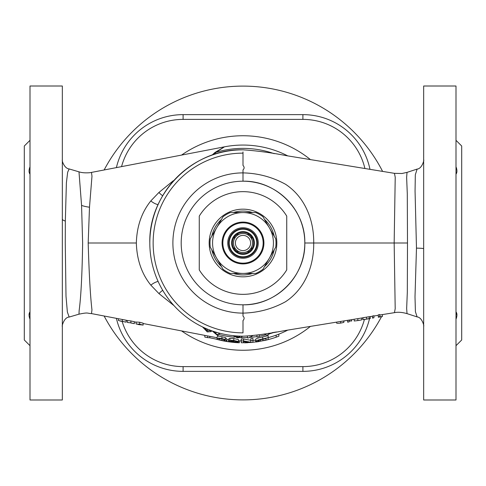<?xml version="1.0" encoding="UTF-8"?>
<svg xmlns="http://www.w3.org/2000/svg" width="486" height="486" viewBox="0 0 486 486"><rect width="100%" height="100%" fill="white"/><g stroke="black" fill="none" stroke-linecap="round" stroke-linejoin="round"><path stroke-width="0.73" d="M455.996 319.217C457.253 315.997 457.253 313.531 455.996 311.824L456.943 314.946M30.004 319.217C28.747 315.997 28.747 313.531 30.004 311.824L29.057 314.946M104.138 316.022A156.893 156.893 0 0 0 381.504 316.702M382.409 314.971A156.893 156.893 0 0 0 382.603 314.6M382.603 171.4A156.893 156.893 0 0 0 104.138 169.979M276.832 243A33.832 33.832 0 0 1 243 276.832A33.832 33.832 0 0 1 209.168 243A33.832 33.832 0 0 1 243 209.168A33.832 33.832 0 0 1 276.832 243M211.811 249.834A31.93 31.93 0 0 0 221.488 266.595M233.323 273.43A31.93 31.93 0 0 0 252.677 273.43M264.512 266.595A31.93 31.93 0 0 0 274.189 249.834M243 222.843A20.157 20.157 0 0 1 263.157 243A20.157 20.157 0 0 1 243 263.157A20.157 20.157 0 0 1 222.843 243A20.157 20.157 0 0 1 243 222.843M243 222.084A20.916 20.916 0 0 1 263.916 243A20.916 20.916 0 0 1 243 263.916A20.916 20.916 0 0 1 222.084 243A20.916 20.916 0 0 1 243 222.084M228.76 340.801L228.76 338.857L229.927 338.414L233.784 338.493L238.517 339.635L238.517 341.561L233.784 340.443L229.927 340.37L228.76 340.801C228.863 341.233 230.352 341.615 233.225 341.944L235.941 342.077L235.163 342.344A99.654 99.654 0 0 1 229.544 341.743L229.544 341.846A99.758 99.758 0 0 0 236.761 342.563L238.316 341.998L233.766 341.816L230.71 341.05L233.772 340.789L238.517 341.561M226.81 339.593A97.941 97.941 0 0 0 228.76 339.896M238.517 340.838A97.941 97.941 0 0 0 241.244 340.923M250.8 342.223L250.8 340.607L250.8 342.223L243.51 340.917A97.923 97.923 0 0 1 243 340.923A97.923 97.923 0 0 1 241.244 340.905L241.244 338.961A95.979 95.979 0 0 0 243.51 338.979L250.8 340.309M216.689 334.271L218.712 336.087L225.334 337.6L226.81 338.87L226.81 340.814L225.334 339.568L221.932 338.584L218.481 338.086L217.06 338.876L217.06 336.92L218.244 336.112L212.267 330.972M130.88 320.948L127.314 320.481L127.314 322.412L130.88 322.88L130.88 320.948L134.336 321.75L134.336 323.682L130.91 322.971M126.141 320.207L91.483 313.592C86.581 313.349 88.768 312.146 78.975 314.175L79.157 310.42C80.986 296.879 82.146 274.408 82.638 243.018L81.569 205.42L78.981 171.831L69.158 168.946L67.669 172.208L66.4 182.73L65.331 221.033L65.258 243L66.005 296.26L67.366 312.006L69.158 317.054C63.715 317.261 61.576 327.449 62.336 326.179M139.658 322.254L136.092 322.048L136.092 323.98L139.658 324.192L139.658 322.254L143.109 323.172L143.109 325.104L136.092 323.98M174.031 305.664L158.983 293.623L150.86 285.167C141.681 273.788 136.845 259.731 136.347 243C136.815 226.391 141.639 212.364 150.818 200.918A9.507 4.38 -145 0 0 158.072 204.655M78.981 171.831C84.26 173.642 91.976 172.512 91.477 172.409L91.976 176.224L89.497 207.206L88.179 243C89.108 274.159 90.372 296.436 91.957 309.831L91.483 313.592M407.025 313.622L417.122 316.921L415.421 311.745L415.001 296.818L416.478 248.127L415.062 191.138L415.317 174.778L417.122 169.079L407.019 172.384L406.63 177.469L407.292 193.805L407.493 243L407.323 292.104L406.654 308.501L407.025 313.622C402.153 312.243 397.961 311.921 394.444 312.662L395.197 308.689L394.158 243L304.807 243C305.658 276.036 276.048 305.633 243 304.807A61.807 61.807 0 0 0 304.807 243A61.807 61.807 0 0 0 243 181.193A61.807 61.807 0 0 0 181.193 243A61.807 61.807 0 0 0 243 304.807L243 313.112A70.112 70.112 0 0 1 172.888 243A70.112 70.112 0 0 1 243 172.888C258.066 173.223 272.227 177.007 285.482 184.243C304.819 196.879 314.059 219.982 313.707 243C314.029 266.055 304.898 288.982 285.519 301.727C272.269 308.975 258.096 312.771 243 313.112L243 316.107C244.488 317.473 244.488 318.962 243 320.572L243 332.861C243 337.29 243 337.29 243 332.861A89.861 89.861 0 0 1 153.139 243A89.861 89.861 0 0 1 243 153.139L243 151.948M304.807 243C305.627 209.982 276.078 180.342 243 181.193L243 169.893C244.476 168.52 244.476 167.032 243 165.428L243 153.139M287.773 155.897A97.941 97.941 0 0 0 224.514 146.821L215.948 152.331L213.579 154.584M30.004 86.01L62.336 86.01L62.336 399.99L30.004 399.99L30.004 86.01M455.996 86.01L455.996 399.99L423.664 399.99L423.664 86.01L455.996 86.01M30.004 345.692L24.3 339.987L24.3 146.013L30.004 140.308M241.244 340.905L241.244 342.752A99.764 99.764 0 0 0 243 342.764A99.764 99.764 0 0 0 243.389 342.764L243.389 341.628L250.679 342.472A99.764 99.764 0 0 0 252.945 342.266L252.945 338.463A95.979 95.979 0 0 1 250.8 338.663L250.8 340.607A97.923 97.923 0 0 0 252.945 340.413M243 254.409A11.409 11.409 0 0 0 254.409 243A11.409 11.409 0 0 0 243 231.591A11.409 11.409 0 0 0 231.591 243A11.409 11.409 0 0 0 243 254.409A11.409 11.409 0 0 0 254.409 243A11.409 11.409 0 0 0 243 231.591M251.56 247.143L251.56 249.014A10.461 10.461 0 0 1 249.014 251.56L247.143 251.56M247.143 234.44L249.014 234.44A10.461 10.461 0 0 1 251.56 236.986L251.56 238.857M243 233.493A9.507 9.507 0 0 1 252.507 243A9.507 9.507 0 0 1 243 252.507A9.507 9.507 0 0 1 233.493 243A9.507 9.507 0 0 1 243 233.493M243 250.606A7.606 7.606 0 0 0 250.606 243A7.606 7.606 0 0 0 243 235.394A7.606 7.606 0 0 0 235.394 243A7.606 7.606 0 0 0 243 250.606M243 229.21A13.79 13.79 0 0 1 256.79 243A13.79 13.79 0 0 1 243 256.79A13.79 13.79 0 0 1 229.21 243A13.79 13.79 0 0 1 243 229.21M455.996 140.308L461.7 146.013L461.7 339.987L455.996 345.692M455.996 174.176C457.253 172.481 457.253 170.021 455.996 166.783M238.857 234.44L236.986 234.44A10.461 10.461 0 0 0 234.44 236.986L234.44 238.857M234.44 247.143L234.44 249.014A10.461 10.461 0 0 0 236.986 251.56L238.857 251.56M247.781 342.727A99.843 99.843 0 0 1 244.501 342.83A99.843 99.843 0 0 0 247.781 342.727L245.436 342.812M258.115 341.688A99.843 99.843 0 0 0 259.068 341.543A99.843 99.843 0 0 1 258.115 341.688L255.824 342.016A99.843 99.843 0 0 0 258.084 341.694A99.843 99.843 0 0 1 255.824 342.016M217.108 339.428L215.164 338.882M266.018 339.987L266.018 338.529L266.018 339.987A99.679 99.679 0 0 1 262.932 340.668L260.417 341.123L260.417 339.769M262.932 340.668L262.932 339.216M260.417 341.123L257.823 341.057L259.287 340.097L262.877 339.228A98.263 98.263 0 0 0 266.018 338.529M221.956 340.443C219.514 339.933 218.536 339.544 219.01 339.258L219.35 338.748L221.932 338.942C224.356 339.647 225.328 340.157 224.86 340.467L223.979 340.777L221.956 340.443L221.956 338.942M223.979 340.777L223.979 339.568M204.533 327.874L207.328 330.923L209.351 330.717L209.351 329.897M209.351 330.717L209.867 329.958L211.07 331.586L211.598 331.015L211.343 330.644M207.328 330.923L207.328 329.089M139.689 324.715L142.088 324.946L139.604 324.332L137.113 324.15L139.689 324.715L139.689 324.344M30.004 174.176C28.747 172.481 28.747 170.021 30.004 166.783M183.094 114.635L302.906 114.635A68.465 68.465 0 0 1 369.974 169.335A68.465 68.465 0 0 0 302.906 114.635L302.906 119.386L183.094 119.386L183.094 114.635A68.465 68.465 0 0 0 116.403 167.615A68.465 68.465 0 0 1 183.094 114.635M302.906 366.614L302.906 371.365A68.465 68.465 0 0 0 369.53 318.664A68.465 68.465 0 0 1 302.906 371.365L183.094 371.365A68.465 68.465 0 0 1 116.403 318.385A68.465 68.465 0 0 0 183.094 371.365L183.094 366.614L302.906 366.614A63.709 63.709 0 0 0 364.415 319.502M407.493 243L394.158 243L395.221 177.262L394.45 173.338L401.952 173.496L407.019 172.384M274.165 153.667A94.618 94.618 0 0 0 215.948 152.331A11.409 9.617 47.9 0 1 215.049 152.422L224.496 146.827A97.941 97.941 0 0 1 243 145.059A97.941 97.941 0 0 0 224.514 146.821A11.409 11.409 79.1 0 1 224.496 146.827L91.477 172.409M149.816 243C148.534 193.209 193.209 148.534 243 149.816L243 149.816A93.184 93.184 0 0 0 149.816 243A93.184 93.184 0 0 0 243 336.184C253.595 335.741 267.409 333.9 284.456 330.65L357.878 318.64L357.787 320.584L361.784 319.831L361.784 318.002M378.315 317.224L379.779 316.987L379.779 314.515L378.315 314.831L378.315 316.781L382.409 316.544L382.409 314.582L379.779 315.062M379.779 316.987L382.409 316.514M394.444 312.662L382.409 314.582M373.928 317.789L372.464 318.069L372.464 316.028L373.928 315.736L373.928 317.789M364.779 319.442L362.957 319.648L362.957 317.814M362.957 319.648L366.614 319.065L366.614 317.127L362.957 317.723M357.787 320.584L354.179 320.991L354.179 319.247M363.443 317.729L357.878 318.64M347.593 320.323L347.593 322.133L349.057 321.92L349.057 320.086M349.057 321.058L351.694 320.991L351.694 319.654M343.936 321.793L343.936 320.918M340.637 321.459L340.637 323.099C337.618 323.463 336.276 323.366 336.622 322.813L336.622 322.115M366.614 319.065L369.16 318.652L369.16 316.714L372.464 316.258M369.16 316.714L366.614 317.127M340.637 323.099L343.79 322.431L343.79 320.942M369.16 318.652L370.271 318.537L370.271 316.617M368.752 318.792L370.271 318.537M372.464 317.972L373.928 317.68M378.315 317.158L378.315 316.781M212.066 155.101L215.049 152.422M150.818 200.918L158.934 192.456A9.507 4.465 -131.9 0 0 162.689 195.737M158.934 192.456L173.265 180.762M150.86 285.167A9.507 4.38 144.9 0 1 158.108 281.424M158.983 293.623A9.507 4.465 131.8 0 1 162.737 290.342M278.843 334.143L278.843 336.184A99.843 99.843 0 0 1 264.214 340.565L264.214 340.486M276.157 337.175L276.157 335.158M260.8 341.16L251.778 342.454L242.757 342.764M239.343 340.868L239.343 342.776A99.843 99.843 0 0 1 236.664 342.642L236.664 342.557M236.664 342.642A99.843 99.843 0 0 1 233.912 342.43L232.594 342.211M232.594 342.296L228.602 341.798L228.602 339.878M228.602 341.798L226.233 341.16M207.65 335.923L207.65 337.649L204.8 337.084L204.8 335.376M207.65 337.649L209.812 337.776L209.812 336.342M262.956 340.747A99.764 99.764 0 0 0 268.163 339.538L268.163 335.619A95.979 95.979 0 0 1 262.713 336.932L262.713 338.918C258.023 339.89 255.679 340.704 255.679 341.348L258.06 341.561L262.956 340.747M255.679 341.348L255.679 339.416C255.654 338.766 257.999 337.94 262.713 336.932M243.51 340.917L243.51 338.979M233.766 341.816L233.766 340.789M236.366 341.858L236.366 341.336M238.316 341.998L238.316 341.555M229.544 341.743L229.544 341.3M229.927 340.37L229.927 338.414M233.784 340.443L233.784 338.493M216.082 333.712A11.409 9.617 -48.1 0 0 215.243 333.633M218.244 336.112L218.712 336.087M272.324 332.637L276.479 331.974M264.354 333.931L266.48 335.127A95.068 95.068 0 0 0 268.746 334.52L268.746 333.22M257.045 335.121L257.045 337.029A95.068 95.068 0 0 0 259.19 336.683L259.19 334.775M249.78 335.941L249.44 335.966M247.483 336.081L247.483 337.964A95.068 95.068 0 0 0 248.741 337.898L252.945 335.577M233.086 335.656L237.441 337.91L241.342 337.248L242.399 336.184M240.412 336.148L239.234 336.944L239.234 336.112M239.234 336.944L237.575 337.096L237.575 336.026M237.575 337.096L235.704 336.555L235.704 335.899M216.082 332.211L216.082 334.095A94.989 94.989 0 0 0 217.449 334.483L220.14 333.335M213.755 331.476L215.778 333.445M125.121 321.939L118.39 320.487L118.39 318.761M119.927 320.997L122.326 321.428L122.326 319.496M130.88 322.88L134.336 323.682M128.334 322.607L127.314 322.412M139.658 324.192L143.109 325.104M138.316 324.508L139.306 324.721M122.326 321.428L126.141 322.151L126.141 320.256M124.671 321.908L126.141 322.151M211.07 331.586L207.303 331.932L202.528 326.938M221.932 338.584L221.932 336.598M225.334 339.568L225.334 337.6M252.945 340.431A97.941 97.941 0 0 0 255.679 340.115M268.163 337.655A97.941 97.941 0 0 0 287.773 330.103M217.06 338.876C216.598 339.283 218.226 339.836 221.932 340.534L223.08 340.753C225.984 341.275 227.229 341.293 226.81 340.814M268.163 337.63A97.923 97.923 0 0 1 262.713 338.918M218.755 339.854L217.916 339.641A99.843 99.843 0 0 1 215.687 339.034L209.812 337.776M222.928 340.722L222.928 340.801A99.843 99.843 0 0 1 220.079 340.176L219.071 339.933M226.233 341.421A99.843 99.843 0 0 1 223.153 340.85L223.153 340.765M226.871 341.53L224.714 341.154M121.154 321.234L120.534 321.106M368.807 318.767L364.421 319.436M227.952 341.701L227.393 341.615M222.527 340.552L223.08 340.753M218.481 338.086L219.35 338.748M222.983 340.735L222.375 340.522M219.186 338.851L218.117 338.116M243 273.43A30.43 30.43 0 0 1 216.647 227.788A30.43 30.43 0 0 1 269.353 227.788A30.43 30.43 0 0 1 243 273.43L255.758 273.43A32.993 32.993 0 0 0 262.969 269.262L275.732 247.161A32.993 32.993 0 0 0 275.732 238.839L262.969 216.738A32.993 32.993 0 0 0 255.758 212.57L230.243 212.57A32.993 32.993 0 0 0 223.031 216.738L210.268 238.839A32.993 32.993 0 0 0 210.268 247.161L223.031 269.262A32.993 32.993 0 0 0 230.243 273.43L243 273.43M274.189 236.166A31.93 31.93 0 0 0 264.512 219.405M252.677 212.57A31.93 31.93 0 0 0 233.323 212.57M221.488 219.405A31.93 31.93 0 0 0 211.811 236.166M286.74 269.894L286.74 216.106A51.346 51.346 0 0 0 199.26 216.106L199.26 269.894A51.346 51.346 0 0 0 286.74 269.894M181.57 155.083A107.254 107.254 0 0 1 310.439 159.602M310.439 326.398A107.254 107.254 0 0 1 181.57 330.917M218.074 334.277A94.618 94.618 0 0 0 234.483 337.229M240.606 337.588A94.618 94.618 0 0 0 247.483 337.509M136.347 243L88.179 243M89.497 207.206A28.528 13.59 -5.4 0 1 81.569 205.42M65.331 221.033A9.507 2.794 0 0 1 62.336 218.998M416.478 248.127A9.507 0.608 180 0 1 423.664 248.717M243 253.625A10.625 10.625 0 0 0 253.625 243A10.625 10.625 0 0 0 243 232.375A10.625 10.625 0 0 0 232.375 243A10.625 10.625 0 0 0 243 253.625M243 228.687A14.313 14.313 0 0 1 257.313 243A14.313 14.313 0 0 1 243 257.313A14.313 14.313 0 0 1 228.687 243A14.313 14.313 0 0 1 243 228.687M243 258.254A15.254 15.254 0 0 1 227.746 243A15.254 15.254 0 0 1 243 227.746A15.254 15.254 0 0 1 258.254 243A15.254 15.254 0 0 1 243 258.254M183.094 119.386A63.709 63.709 0 0 0 121.555 166.631M364.919 168.508A63.709 63.709 0 0 0 302.906 119.386M122.138 321.416A63.709 63.709 0 0 0 183.094 366.614M249.385 337.399A94.618 94.618 0 0 0 257.045 336.567M259.19 336.221A94.618 94.618 0 0 0 265.83 334.818M268.746 334.046A94.618 94.618 0 0 0 272.907 332.764M127.326 320.481L125.88 320.201M134.336 321.829L136.092 322.163M143.109 323.518L217.06 337.74M78.975 314.175L69.158 317.054M69.158 168.946C64.498 168.593 61.722 160.775 62.336 159.827L62.336 160.094M417.122 169.079C422.377 168.715 424.381 158.807 423.664 160.046M417.122 316.921C422.431 317.297 424.381 327.315 423.664 325.954M243.699 149.816A93.184 93.184 0 0 0 243 149.816C256.991 150.763 271.528 152.732 286.612 155.702L394.45 173.338M373.928 316.015L378.315 315.299M358.231 320.511L360.229 320.183"/></g></svg>
